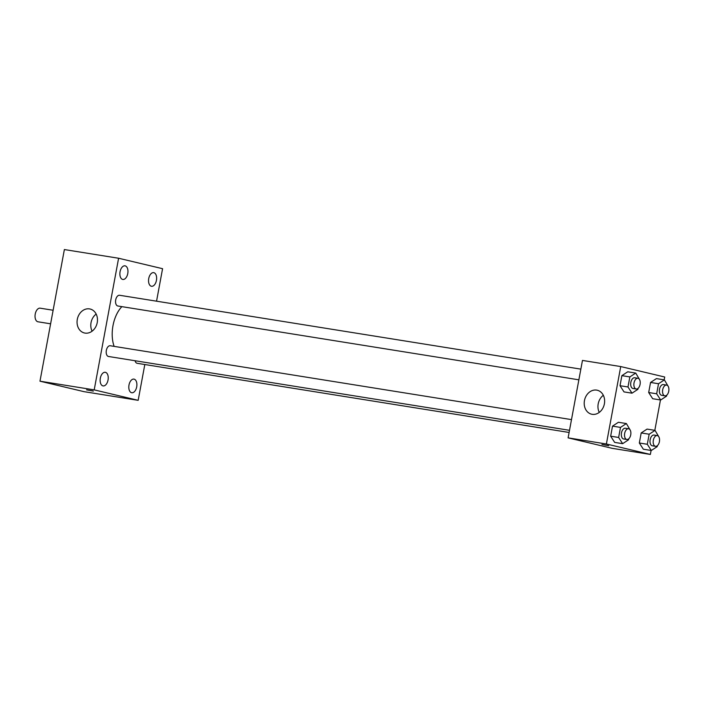 <?xml version="1.0" encoding="UTF-8"?>
<svg xmlns="http://www.w3.org/2000/svg" width="704" height="704" viewBox="0 0 704 704"><rect width="100%" height="100%" fill="white"/><g stroke="black" fill="none" stroke-linecap="round" stroke-linejoin="round"><path stroke-width="1.06" d="M53.126 310.253L40.163 308.176A6.899 3.951 99.1 0 0 35.2 314.213A6.899 3.951 99.1 0 0 37.814 321.754A6.899 3.951 99.1 0 0 37.981 321.79L50.609 323.814M144.813 364.522L138.169 400.33L83.952 391.644L39.978 381.19L64.372 249.559L118.598 258.245L162.571 268.69L156.552 301.18M120.067 271.726A6.899 3.951 99.1 0 0 122.822 279.462A6.899 3.951 99.1 0 0 127.82 273.266A6.899 3.951 99.1 0 0 125.004 265.83A6.899 3.951 99.1 0 0 120.067 271.726M100.329 378.198A6.899 3.951 99.1 0 0 103.092 385.924A6.899 3.951 99.1 0 0 108.09 379.738A6.899 3.951 99.1 0 0 105.274 372.293A6.899 3.951 99.1 0 0 100.329 378.198M128.999 385.009A6.899 3.951 99.1 0 0 131.762 392.744A6.899 3.951 99.1 0 0 136.752 386.549A6.899 3.951 99.1 0 0 133.945 379.113A6.899 3.951 99.1 0 0 128.999 385.009M148.738 278.538A6.899 3.951 99.1 0 0 151.492 286.273A6.899 3.951 99.1 0 0 156.49 280.078A6.899 3.951 99.1 0 0 153.674 272.642A6.899 3.951 99.1 0 0 148.738 278.538M138.169 400.33L94.204 389.875L39.978 381.19M94.204 389.875L118.598 258.245M97.231 322.59A12.311 10.085 103.4 0 1 84.418 332.974A12.311 10.085 103.4 0 1 77.449 318.666A12.311 10.085 103.4 0 1 90.112 309.012A12.311 10.085 103.4 0 1 97.231 322.59M92.101 331.179A12.311 10.085 103.4 0 1 96.166 314.072M92.752 390.922L86.566 389.849L92.752 390.922M93.35 391.098L86.566 389.849M580.853 369.134L119.592 295.266A5.438 3.115 99.1 0 0 115.694 299.913A5.438 3.115 99.1 0 0 117.735 305.976A5.438 3.115 99.1 0 0 117.867 306.002L578.864 379.826M135.062 360.738A5.438 3.115 99.1 0 0 137.051 363.273A5.438 3.115 99.1 0 0 137.183 363.299L569.114 432.467M110.361 345.778A5.438 3.115 99.1 0 0 110.229 345.752A5.438 3.115 99.1 0 0 106.339 350.398A5.438 3.115 99.1 0 0 108.513 356.488L569.51 430.311M121.871 306.645A27.579 15.787 99.1 0 0 114.127 346.377M651.103 450.454L650.355 454.441L612.084 448.316L568.11 437.862L582.463 360.43L620.734 366.564L664.708 377.01L664.189 379.852M660.458 399.969L654.826 430.338M638.062 388.37L637.886 389.33L631.998 393.184L624.026 391.908L620.013 385.704L621.878 375.646L627.757 371.791L635.73 373.067L639.654 379.764M657.378 445.667L657.193 446.635L651.314 450.49L643.342 449.205L639.329 443.001L641.194 432.942L647.073 429.088L655.046 430.373L658.97 437.07M650.355 454.441L606.39 443.995L620.734 366.564M666.732 395.182L666.547 396.15L660.669 400.004L652.696 398.719L648.683 392.515L650.549 382.457L656.427 378.602L664.4 379.887L668.325 386.584M628.707 438.856L628.522 439.815L622.644 443.67L614.671 442.394L610.658 436.19L612.524 426.131L618.402 422.277L626.375 423.553L630.3 430.25M606.39 443.995L568.11 437.862M592.178 414.313A12.311 10.085 103.4 0 1 591.58 414.19A12.311 10.085 103.4 0 1 584.61 399.881A12.311 10.085 103.4 0 1 597.274 390.236A12.311 10.085 103.4 0 1 604.322 404.175A12.311 10.085 103.4 0 1 592.178 414.313M608.124 445.544L601.946 444.47L608.124 445.544M608.722 445.729L601.946 444.47M599.262 412.394A12.311 10.085 103.4 0 1 603.328 395.287M622.644 443.67L618.631 437.466L620.497 427.407L626.375 423.553M628.558 428.754L625.372 428.243A5.438 3.115 99.1 0 0 621.456 433.004A5.438 3.115 99.1 0 0 623.515 438.953A5.438 3.115 99.1 0 0 623.647 438.979L626.842 439.49A5.438 3.115 99.1 0 0 630.775 434.614A5.438 3.115 99.1 0 0 628.558 428.754A5.438 3.115 99.1 0 0 624.642 433.514A5.438 3.115 99.1 0 0 626.71 439.463A5.438 3.115 99.1 0 0 626.842 439.49M614.671 442.394L610.658 436.19L612.524 426.131L618.402 422.277M618.631 437.466L610.658 436.19M620.497 427.407L612.524 426.131M631.998 393.184L627.986 386.98L629.851 376.922L635.73 373.067M637.912 378.268L634.726 377.758A5.438 3.115 99.1 0 0 630.81 382.518A5.438 3.115 99.1 0 0 632.878 388.467A5.438 3.115 99.1 0 0 633.01 388.494L636.196 389.004A5.438 3.115 99.1 0 0 640.13 384.129A5.438 3.115 99.1 0 0 637.912 378.268A5.438 3.115 99.1 0 0 634.005 383.029A5.438 3.115 99.1 0 0 636.064 388.986A5.438 3.115 99.1 0 0 636.196 389.004M624.026 391.908L620.013 385.704L621.878 375.646L627.757 371.791M627.986 386.98L620.013 385.704M629.851 376.922L621.878 375.646M651.314 450.49L647.302 444.277L649.167 434.218L655.046 430.373M657.228 435.574L654.042 435.054A5.438 3.115 99.1 0 0 650.126 439.824A5.438 3.115 99.1 0 0 652.186 445.773A5.438 3.115 99.1 0 0 652.318 445.799L655.512 446.31A5.438 3.115 99.1 0 0 659.446 441.434A5.438 3.115 99.1 0 0 657.228 435.574A5.438 3.115 99.1 0 0 653.312 440.334A5.438 3.115 99.1 0 0 655.38 446.283A5.438 3.115 99.1 0 0 655.512 446.31M643.342 449.205L639.329 443.001L641.194 432.942L647.073 429.088M647.302 444.277L639.329 443.001M649.167 434.218L641.194 432.942M660.669 400.004L656.656 393.791L658.522 383.733L664.4 379.887M666.582 385.088L663.397 384.569A5.438 3.115 99.1 0 0 659.481 389.338A5.438 3.115 99.1 0 0 661.549 395.287A5.438 3.115 99.1 0 0 661.681 395.314L664.866 395.824A5.438 3.115 99.1 0 0 668.8 390.949A5.438 3.115 99.1 0 0 666.582 385.088A5.438 3.115 99.1 0 0 662.675 389.849A5.438 3.115 99.1 0 0 664.734 395.798A5.438 3.115 99.1 0 0 664.866 395.824M652.696 398.719L648.683 392.515L650.549 382.457L656.427 378.602M656.656 393.791L648.683 392.515M658.522 383.733L650.549 382.457M110.229 345.752L571.49 419.619"/></g></svg>
